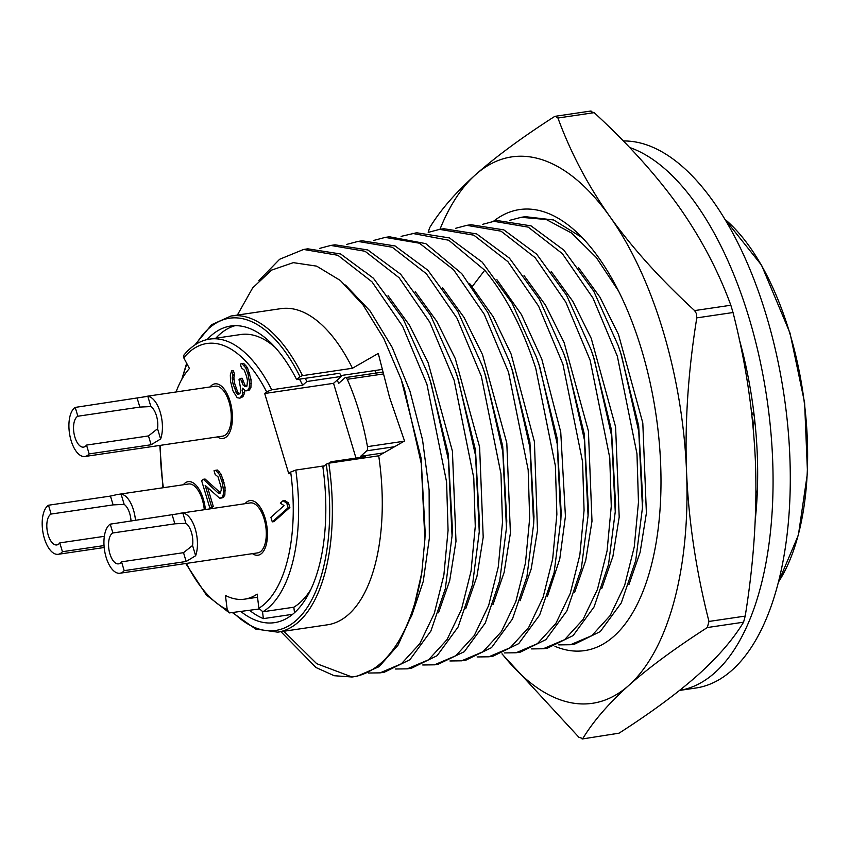 <?xml version="1.0" encoding="UTF-8"?>
<svg xmlns="http://www.w3.org/2000/svg" width="850" height="850" viewBox="0 0 850 850"><rect width="100%" height="100%" fill="white"/><g stroke="black" fill="none" stroke-linecap="round" stroke-linejoin="round"><path stroke-width="1.27" d="M629.595 147.475A276.165 130.082 81.6 0 1 749.201 318.421A276.165 130.082 81.6 0 1 679.575 690.423L695.789 688.032A276.165 130.082 81.6 0 0 766.424 315.871A276.165 130.082 81.6 0 0 623.305 140.962M739.256 339.203A244.609 115.218 81.6 0 1 745.62 364.809A244.609 115.218 81.6 0 1 754.471 418.009A244.609 115.218 81.6 0 1 757.371 490.259A244.609 115.218 81.6 0 1 755.246 519.839M757.371 490.259L756.638 492.83L755.947 492.713M754.471 418.009L753.164 427.72M751.793 414.375L754.131 415.108M744.866 367.338L745.546 367.444L745.62 364.809M744.972 367.965L745.546 367.444M751.623 412.941L753.918 413.323M493.308 221.436A222.913 104.996 81.6 0 1 580.051 235.439A222.913 104.996 81.6 0 1 641.729 350.221A222.913 104.996 81.6 0 1 635.152 608.345A222.913 104.996 81.6 0 1 613.976 636.204A222.913 104.996 81.6 0 1 554.965 646.34M694.599 310.59L696.532 313.799L696.787 317.879C688.117 371.694 684.718 423.087 686.566 472.079A276.165 130.082 -98.4 0 0 663.128 331.139A276.165 130.082 -98.4 0 0 609.96 216.708C632.113 247.754 660.322 279.044 694.599 310.59L730.841 305.235L733.029 312.524C745.822 362.695 753.281 412.484 755.427 461.901C757.254 511.371 753.844 562.764 745.206 616.091L743.559 622.189C733.04 639.529 717.729 657.22 697.616 675.272C677.174 693.377 650.994 712.683 619.055 733.178L582.112 739.001L619.055 733.178M590.325 111.467L594.171 112.657C628.182 143.905 656.402 175.206 678.81 206.539C700.921 237.926 718.261 270.821 730.841 305.235M557.929 118.012L555.464 116.259L554.083 116.822C521.9 137.498 495.72 156.804 475.533 174.728A276.165 130.082 81.6 0 1 609.96 216.708C588.019 185.629 570.679 152.734 557.929 118.012L594.171 112.657M708.964 621.446L707.306 627.544C675.134 648.231 648.943 667.526 628.756 685.451A276.165 130.082 81.6 0 0 686.566 472.079C688.638 521.018 696.107 570.817 708.964 621.446L745.206 616.091M502.095 653.831A276.165 130.082 81.6 0 0 628.756 685.451C608.781 703.332 593.47 721.034 582.813 738.533L578.967 737.343L501.957 653.884M439.96 229.309A276.165 130.082 81.6 0 1 475.533 174.728C455.558 192.61 440.236 210.311 429.59 227.811L428.209 232.347M383.084 374L347.257 379.291A3.942 1.859 -98.4 0 0 345.387 377.602A3.942 1.859 -98.4 0 0 344.877 377.857L338.714 383.35A140.059 65.971 -98.4 0 0 337.131 380.141L333.551 383.329L355.98 458.086M207.113 339.596A149.919 70.614 81.6 0 1 230.701 326.028A149.919 70.614 81.6 0 1 296.65 379.599L339.681 373.235A149.919 70.614 81.6 0 1 341.286 376.433L306.85 381.522A149.919 70.614 -98.4 0 0 305.256 378.324M235.046 325.678A149.919 70.614 -98.4 0 0 219.629 334.443A149.919 70.614 -98.4 0 0 215.826 338.194M299.498 379.174A140.059 65.971 81.6 0 1 302.696 385.231L271.713 389.81A140.059 65.971 81.6 0 0 209.759 339.097L240.752 334.517A140.059 65.971 81.6 0 1 275.103 347.353M184.567 483.438A27.614 13.005 -98.4 0 0 183.324 484.766A27.614 13.005 -98.4 0 1 188.19 481.652A27.614 13.005 -98.4 0 0 184.567 483.438M324.381 465.842L295.789 470.061L290.679 472.058L288.777 473.758L264.701 393.497L333.551 383.329M271.713 389.81L266.602 391.808L264.701 393.497M183.866 355.172L183.749 357.808L189.444 368.475A122.304 57.609 -98.4 0 0 176.056 391.978M257.529 597.253L244.673 599.144A122.304 57.609 -98.4 0 1 225.441 595.457L227.205 609.631L229.458 612.903L259.059 609.025M244.673 599.144A122.304 57.609 -98.4 0 0 257.136 594.086L258.889 608.26L262.841 611.787L293.824 607.208A140.059 65.971 81.6 0 0 310.866 589.401M226.61 436.698A27.614 13.005 -98.4 0 0 231.072 405.195A27.614 13.005 -98.4 0 0 214.912 383.849A27.614 13.005 -98.4 0 0 211.289 385.624A27.614 13.005 -98.4 0 0 210.046 386.952A27.614 13.005 -98.4 0 1 214.912 383.849A27.614 13.005 -98.4 0 1 230.053 401.274A27.614 13.005 81.6 0 1 222.987 438.483A27.614 13.005 -98.4 0 0 226.61 436.698M217.43 436.911A27.614 13.005 -98.4 0 0 222.987 438.483A27.614 13.005 81.6 0 1 217.43 436.911M261.641 553.435A27.614 13.005 -98.4 0 0 266.092 521.942A27.614 13.005 -98.4 0 0 249.942 500.586A27.614 13.005 -98.4 0 0 246.309 502.371A27.614 13.005 -98.4 0 0 245.076 503.699A27.614 13.005 -98.4 0 1 249.942 500.586A27.614 13.005 -98.4 0 1 265.072 518.011A27.614 13.005 81.6 0 1 258.007 555.22A27.614 13.005 -98.4 0 0 261.641 553.435M252.45 553.648A27.614 13.005 -98.4 0 0 258.007 555.22A27.614 13.005 81.6 0 1 252.45 553.648M245.82 390.936L249.114 390.246L250.909 387.674L251.111 379.791L247.467 367.636L243.621 363.354L240.316 364.055L241.464 367.859L244.29 370.154L246.681 376.688L247.477 380.789L246.936 386.091L246.256 386.697L243.323 385.464L240.369 378.462L239.02 379.663L240.964 390.447L240.072 393.168L238.722 394.379L236.693 393.295L233.049 384.019L232.135 378.101L232.794 374.616L231.657 370.812L230.318 374.903L230.562 381.427L232.964 390.841L237.161 397.704L239.87 398.172L242.335 395.006L242.431 388.184L245.82 390.936L248.072 389.895L249.188 387.929L249.634 383.69L248.136 374.425L245.746 367.891L241.899 363.609M239.87 398.172L242.941 396.716L244.619 392.328L244.407 390.341M239.36 393.816L237.617 391.829L234.77 383.764L233.856 377.846L234.515 374.361L233.378 370.558L231.657 370.812M246.776 386.229L245.044 385.209L242.091 378.207L240.369 378.462M272.276 521.868L273.998 521.613L289.85 507.482L288.479 502.924L284.75 500.469L283.029 500.714L280.33 503.126L284.059 505.58L270.906 517.31L272.276 521.868L288.129 507.737L286.758 503.168L283.029 500.714M220.501 492.894L205.073 479.028L203.352 479.283L201.663 480.781L209.876 508.141L211.565 506.642L205.179 485.361L219.768 498.355L222.02 497.314L223.136 495.348L223.582 491.109L222.307 482.609L219.459 474.544L215.613 470.273L214.041 470.719L215.178 474.513L218.004 476.808L221.202 487.454L221.202 490.333L219.98 493.361L218.174 493.043L203.352 479.283M219.768 498.355L223.061 497.664L224.857 495.093L225.059 487.209L221.181 474.289L217.334 470.018L215.613 470.273M209.876 508.141L211.597 507.886L213.286 506.388L207.687 487.73M205.403 509.554A27.614 13.005 -98.4 0 0 188.19 481.652A27.614 13.005 -98.4 0 1 203.32 499.078A27.614 13.005 81.6 0 1 205.403 509.554M245.884 365.192L244.163 365.447M247.467 367.636L245.746 367.891M249.401 372.651L247.679 372.906M249.857 374.17L248.136 374.425M251.111 379.791L249.39 380.046M251.356 383.435L249.634 383.69M250.909 387.674L249.188 387.929M249.794 389.64L248.072 389.895M249.114 390.246L247.393 390.501M244.619 392.328L242.887 392.583M244.056 394.751L242.335 395.006M242.941 396.716L241.219 396.971M234.515 374.361L232.794 374.616M234.069 375.721L232.347 375.976M233.856 377.846L232.135 378.101M233.973 379.663L232.252 379.918M234.77 383.764L233.049 384.019M236.141 388.322L234.419 388.578M237.617 391.829L235.896 392.084M238.414 393.04L236.693 393.295M239.116 394.028L237.819 394.219M243.004 381.246L241.283 381.501M245.044 385.209L243.323 385.464M246.171 386.123L244.449 386.378M289.85 507.482L288.129 507.737M288.479 502.924L286.758 503.168M219.895 492.788L218.174 493.043M219.597 471.856L217.876 472.111M221.181 474.289L219.459 474.544M223.114 479.315L221.393 479.57M224.028 482.354L222.307 482.609M225.059 487.209L223.337 487.464M225.303 490.854L223.582 491.109M224.857 495.093L223.136 495.348M223.741 497.059L222.02 497.314M223.061 497.664L221.34 497.919M213.286 506.388L211.565 506.642M365.521 457.757A149.919 70.614 81.6 0 0 365.362 456.694L330.926 461.784L329.471 463.091M341.286 376.433L337.131 380.141M306.85 381.522L302.696 385.231M294.504 612.691L293.824 607.208M331.086 462.846A149.919 70.614 -98.4 0 0 330.926 461.784M249.677 610.417A149.919 70.614 -98.4 0 0 263.383 618.63L262.533 611.809M292.634 614.306L263.383 618.63M383.807 452.88L360.602 456.312A140.059 65.971 -98.4 0 1 360.761 457.374M347.257 379.291A157.813 74.332 81.6 0 1 367.466 446.643L404.164 441.214M367.466 446.643A3.942 1.859 -98.4 0 1 366.764 450.819L360.602 456.312M104.029 545.572L62.432 551.714L59.787 542.895A15.778 7.438 81.6 0 1 56.822 544.935A15.778 7.438 81.6 0 1 48.174 534.979A15.778 7.438 81.6 0 1 51.138 514.048L113.103 504.889L110.457 496.071L117.247 494.53L188.53 483.99A25.245 11.889 -98.4 0 1 202.374 499.928A25.245 11.889 81.6 0 1 204.298 509.724M110.457 496.071L48.492 505.229A25.245 11.889 -98.4 0 0 44.359 538.369A25.245 11.889 81.6 0 0 58.204 554.296A25.245 11.889 81.6 0 0 62.432 551.714M117.247 494.53L121.093 494.137A25.245 11.889 -98.4 0 1 133.514 510.096A25.245 11.889 -98.4 0 1 135.49 520.423M131.028 521.082A15.778 7.438 81.6 0 0 129.71 513.496A15.778 7.438 81.6 0 0 124.164 504.379L121.093 494.137M59.787 542.895L104.348 536.318M51.138 514.048L48.492 505.229M124.164 504.379L113.103 504.889M143.969 396.716L215.262 386.187A25.245 11.889 -98.4 0 1 229.096 402.114A25.245 11.889 81.6 0 1 222.647 436.146L84.926 456.493A25.245 11.889 81.6 0 1 71.092 440.555A25.245 11.889 -98.4 0 1 75.214 407.416L147.815 396.334A25.245 11.889 -98.4 0 1 160.246 412.293A25.245 11.889 -98.4 0 1 160.618 438.993L157.548 428.751A15.778 7.438 81.6 0 0 156.432 415.682A15.778 7.438 81.6 0 0 150.886 406.576L147.815 396.334M160.618 438.993L151.13 444.752L148.484 435.933L157.548 428.751M151.13 444.752L89.165 453.911A25.245 11.889 81.6 0 1 84.926 456.493M89.165 453.911L86.519 445.092L148.484 435.933M86.519 445.092A15.778 7.438 81.6 0 1 83.544 447.121A15.778 7.438 81.6 0 1 74.896 437.166A15.778 7.438 81.6 0 1 77.86 416.234L75.214 407.416M77.86 416.234L139.836 407.086L137.19 398.267M150.886 406.576L139.836 407.086M178.989 513.453L250.282 502.924A25.245 11.889 -98.4 0 1 264.127 518.861A25.245 11.889 81.6 0 1 257.667 552.883L119.946 573.229A25.245 11.889 81.6 0 1 106.112 557.292A25.245 11.889 -98.4 0 1 110.234 524.153L182.835 513.071A25.245 11.889 -98.4 0 1 195.266 529.029A25.245 11.889 -98.4 0 1 195.638 555.73L192.567 545.487A15.778 7.438 81.6 0 0 191.462 532.419A15.778 7.438 81.6 0 0 185.916 523.313L182.835 513.071M195.638 555.73L186.161 561.489L183.515 552.67L192.567 545.487M186.161 561.489L124.185 570.648A25.245 11.889 81.6 0 1 119.946 573.229M124.185 570.648L121.539 561.829L183.515 552.67M121.539 561.829A15.778 7.438 81.6 0 1 118.564 563.858A15.778 7.438 81.6 0 1 109.916 553.903A15.778 7.438 81.6 0 1 112.88 532.971L110.234 524.153M112.88 532.971L174.856 523.823L172.21 515.004M185.916 523.313L174.856 523.823M618.556 291.072L596.232 257.433L571.699 233.134L546.253 219.502L521.199 217.313L509.894 220.288M521.199 217.303L525.417 216.686L553.679 219.98L582.239 237.671M558.747 644.895L570.446 644.736L591.802 635.662L610.226 615.506L624.654 585.384L634.259 546.933L638.467 502.254L636.969 453.804L617.334 356.182L593.013 298.138L562.328 253.629L528.233 227.141L493.999 221.329L482.683 224.315M493.999 221.329L498.217 220.702L531.038 225.866L563.858 250.123L593.757 291.231L618.131 345.387L621.562 355.555L638.764 431.577L642.462 507.694L635.736 560.49L621.265 602.916L600.312 631.561L574.664 644.109L570.446 644.736M531.537 648.922L543.246 648.752L564.602 639.678L583.026 619.533L597.454 589.401L607.07 550.959L611.267 506.281L609.769 457.821L590.134 360.198L565.813 302.164L535.128 257.656L501.033 231.168L466.799 225.346L455.515 228.331M466.799 225.346L471.017 224.719L503.837 229.883L536.658 254.15L566.567 295.269L590.941 349.435L594.362 359.571L611.575 435.625L615.251 511.774L608.526 564.538L594.054 606.953L573.112 635.588L547.474 648.125L543.256 648.752M504.326 652.928L516.056 652.768L537.402 643.694L555.826 623.539L570.254 593.417L579.859 554.965L584.067 510.297L582.579 461.837L562.934 364.225L538.613 306.181L507.928 261.673L473.832 235.174L439.599 229.362L428.304 232.358M439.599 229.362L443.817 228.735L476.627 233.899L509.437 258.145L539.336 299.221L563.699 353.334L567.162 363.598L584.364 439.62L588.062 515.748L581.336 568.533L566.865 610.959L545.923 639.604L520.274 652.141L516.056 652.768M477.137 656.954L488.856 656.784L510.202 647.711L528.626 627.566L543.054 597.433L552.67 558.992L556.867 514.314L555.379 465.853L535.744 368.241C522.569 327.803 505.559 295.141 484.723 270.236L472.239 286.578L469.625 283.592M401.104 236.364L416.617 232.762L449.438 237.915L482.237 262.172L512.136 303.259L536.509 357.382L539.962 367.614L557.175 443.7L560.851 519.892L554.115 572.624L539.654 615.018L518.712 643.641L493.074 656.168L488.856 656.784M412.399 233.389L448.757 240.242L484.723 270.236M449.937 660.971L461.656 660.811L483.002 651.737L501.426 631.582L515.865 601.46L525.47 563.008L529.667 518.33L528.179 469.869L508.544 372.257L484.213 314.213L453.539 269.705L419.443 243.206L385.199 237.394L373.883 240.391M385.199 237.405L389.428 236.778L425.786 243.631L461.752 273.626L487.868 312.534L509.341 361.484L512.763 371.631L529.975 447.695L533.662 523.866L526.926 576.619L512.454 619.023L491.513 647.647L465.874 660.174L462.262 660.716M422.758 664.987L434.456 664.827L455.812 655.754L474.236 635.609L488.665 605.476L498.27 567.024L502.478 522.357L500.979 473.896L481.344 376.274L457.024 318.229L426.339 273.732L392.243 247.233L358.009 241.421L346.704 244.407M358.009 241.421L362.228 240.794L395.048 245.947L427.858 270.215L457.767 311.323L482.131 365.479L485.562 375.647L502.786 451.743L506.462 527.935L499.726 580.667L485.254 623.05L464.312 651.674L438.101 664.286M395.526 669.014L407.256 668.844L428.612 659.77L447.026 639.614L461.465 609.492L471.07 571.041L475.267 526.362L473.779 477.913L454.144 380.29L429.813 322.256L399.139 277.759L365.043 251.26L330.799 245.438L319.526 248.423M330.799 245.438L335.027 244.811L367.848 249.974L400.658 274.231L430.567 315.339L454.931 369.495L458.373 379.663L475.575 455.685L479.262 531.803L472.547 584.598L458.076 627.034L437.123 655.679L411.474 668.217L407.256 668.844M368.348 673.03L380.067 672.86L401.413 663.776L419.836 643.641L434.265 613.498L443.881 575.067L448.067 530.379L446.579 481.929L426.944 384.306L402.613 326.272L371.939 281.786L337.854 255.276L303.609 249.454L279.639 259.261L258.783 280.691M303.609 249.454L307.828 248.827L340.638 253.991L373.437 278.237L403.336 319.303L427.699 373.416L431.173 383.69L448.375 459.744L452.062 535.893L445.336 588.657L430.865 631.072L409.923 659.706L384.285 672.233L380.067 672.86M357.085 676.249L379.1 666.666L397.959 645.299L412.484 613.349L421.791 572.751L424.873 539.559L421.271 463.579L404.462 389.066L401.189 379.387L383.796 338.576L363.131 305.044L340.34 280.479L316.646 266.135L293.335 262.65L271.618 270.098L252.641 287.938L237.363 315.074M424.883 539.559L425.191 532.822L421.101 458.139L401.189 379.387M194.979 344.877L211.629 324.689L230.977 316.019A159.779 75.257 81.6 0 1 302.536 375.636L352.453 368.252L378.271 353.451L389.587 397.492L404.536 441.001L378.717 455.812A159.779 75.257 -98.4 0 1 327.611 624.782L277.684 632.156L255.606 629.021L232.804 612.903M230.977 316.019L280.904 308.646A159.779 75.257 81.6 0 1 352.453 368.252M241.071 611.692A149.919 70.614 81.6 0 0 274.529 622.657A149.919 70.614 81.6 0 0 322.915 467.149L326.251 464.174L328.801 463.186L378.717 455.812M340.85 375.562L381.958 369.484M302.536 375.636L299.986 376.624L296.65 379.599M280.925 631.678L316.019 667.548L334.22 675.718L352.017 676.993A215.018 101.277 -98.4 0 0 352.899 676.876A215.018 101.277 -98.4 0 0 421.791 572.751M533.662 523.866L533.991 516.768L529.89 442.085L511.689 368.167L509.341 361.484M520.126 600.716L531.197 568.947L537.487 530.389L534.416 441.713L511.116 354.057L493.191 316.731L471.835 286.641M628.926 584.63L640.124 552.341L646.393 513.092L642.802 422.949L618.481 334.475L599.962 297.213L578.436 267.548M642.462 507.694L642.781 500.618L638.679 425.956L620.479 352.059L618.131 345.387M601.726 588.625L612.924 556.336L619.193 517.087L615.602 426.944L591.271 338.459L572.741 301.197L551.214 271.533M615.262 511.774L615.581 504.688L611.49 430.015L593.289 356.108L590.941 349.435M574.515 592.694L585.714 560.416L591.993 521.178L588.412 431.046L564.113 342.561L545.583 305.288L524.067 275.612M588.062 515.748L588.381 508.672L584.279 433.957L566.058 360.017L563.699 353.334M547.336 596.647L559.768 558.992L565.431 516.375L560.745 432.119L541.779 359.072L521.422 314.543L496.889 279.661M560.851 519.892L561.181 512.805L557.09 438.047L538.858 364.066L536.499 357.382M492.957 604.648L504.146 572.358L510.404 533.12L506.802 443.009L482.492 354.567L463.973 317.316L442.457 287.661M506.462 527.935L506.781 520.848L502.701 446.123L484.489 372.151L482.131 365.479M465.726 608.738L476.935 576.449L483.204 537.2L479.612 447.068L455.292 358.594L436.772 321.321L415.246 291.656M479.262 531.803L479.591 524.726L475.49 450.064L457.289 376.168L454.931 369.495M438.515 612.786L449.724 580.508L455.993 541.269L452.413 451.138L428.113 362.652L409.594 325.391L388.078 295.704M452.062 535.893L452.391 528.827L448.29 454.081L430.058 380.099L427.699 373.416M411.315 616.813L423.236 581.517L429.335 538.263L429.112 489.94L422.535 439.79L409.955 391.149L392.126 347.278L370.175 311.1L345.483 285.047M283.836 631.253L316.689 663.669L352.017 676.993M696.787 317.879L733.029 312.524M707.306 627.544L743.559 622.189M376.093 373.065A140.059 65.971 -98.4 0 0 374.776 370.547M183.749 357.808A136.117 64.111 81.6 0 1 266.602 391.808M160.331 445.347A136.117 64.111 -98.4 0 0 163.391 487.709M186.426 563.412A136.117 64.111 -98.4 0 0 227.205 609.631M290.679 472.058A136.117 64.111 81.6 0 1 258.889 608.26M295.789 470.061A140.059 65.971 81.6 0 1 262.841 611.787M366.764 450.819L394.57 446.717M778.451 582.027A207.697 97.824 -98.4 0 0 789.682 332.902A207.697 97.824 -98.4 0 0 724.838 219.194M328.801 463.186A159.779 75.257 81.6 0 1 277.684 632.156M326.251 464.174A157.813 74.332 81.6 0 1 308.433 605.625A157.813 74.332 81.6 0 1 233.527 612.808M182.484 378.154A157.813 74.332 81.6 0 1 186.926 363.747M196.127 344.144A157.813 74.332 81.6 0 1 299.986 376.624M555.464 116.259L591.026 110.999M382.606 372.109L345.387 377.602M209.759 339.097C200.249 340.457 191.611 345.812 183.844 355.151M229.447 612.914L206.38 595.032L185.757 563.508M162.934 487.772L159.821 445.421M104.189 547.506L58.204 554.296M778.419 582.133L798.384 535.075L807.5 472.77L804.599 402.645L790.022 333.083L761.568 265.211L724.784 219.098M181.804 379.344L186.649 363.226M352.899 676.876L357.085 676.26M434.456 664.827L438.674 664.201"/></g></svg>
